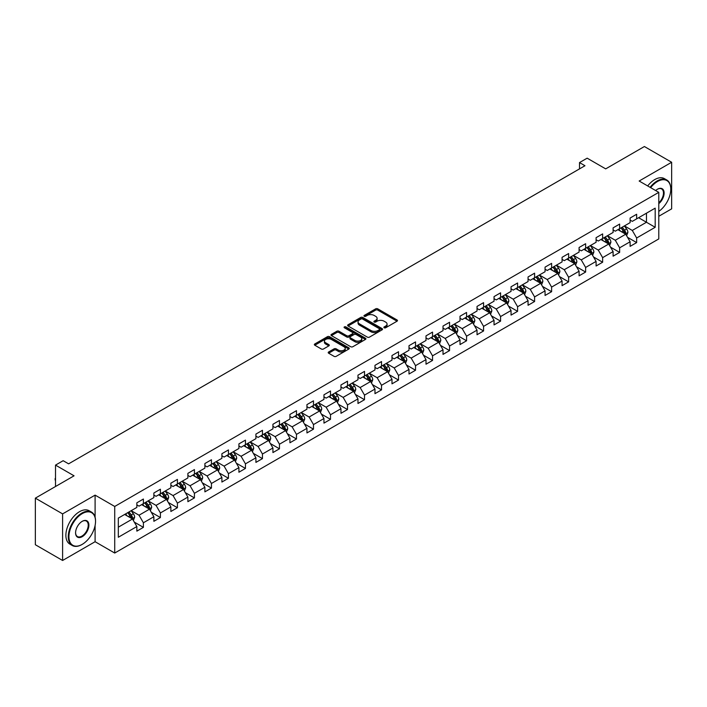 <?xml version="1.0" encoding="UTF-8"?>
<svg xmlns="http://www.w3.org/2000/svg" width="707" height="707" viewBox="0 0 707 707"><rect width="100%" height="100%" fill="white"/><g stroke="black" fill="none" stroke-linecap="round" stroke-linejoin="round"><path stroke-width="1.06" d="M384.166 327.774A1.06 0.61 0 0 0 385.668 327.774L397.034 321.208A1.511 0.875 0 0 0 397.484 320.589A1.511 0.875 0 0 0 397.034 319.971L377.777 308.853A1.511 0.875 0 0 0 375.629 308.853L364.264 315.41A1.06 0.61 0 0 0 363.955 315.843A1.06 0.61 0 0 0 364.264 316.276A1.06 0.61 0 0 0 365.758 316.276L367.233 315.428A4.843 2.793 0 0 1 374.083 315.428L375.691 316.356A4.843 2.793 0 0 1 377.105 318.336A4.843 2.793 0 0 1 375.691 320.315L374.215 321.164A1.06 0.61 0 0 0 373.906 321.597A1.06 0.61 0 0 0 374.215 322.03A1.06 0.61 0 0 0 375.717 322.03L377.185 321.172A4.843 2.793 0 0 1 384.034 321.172L385.642 322.1A4.843 2.793 0 0 1 387.056 324.08A4.843 2.793 0 0 1 385.642 326.06L384.166 326.908A1.06 0.61 0 0 0 383.857 327.341A1.06 0.61 0 0 0 384.166 327.774L384.166 326.908M328.649 351.98A1.511 0.875 0 0 0 328.207 352.599A1.511 0.875 0 0 0 328.649 353.217L334.058 356.337A1.511 0.875 0 0 0 336.196 356.337L348.825 349.046A1.511 0.875 0 0 0 349.267 348.427A1.511 0.875 0 0 0 348.825 347.809L329.559 336.682A1.511 0.875 0 0 0 327.421 336.682L314.792 343.973A1.511 0.875 0 0 0 314.35 344.592A1.511 0.875 0 0 0 314.792 345.21L321.323 348.984A1.511 0.875 0 0 0 323.461 348.984L328.861 345.864A1.511 0.875 0 0 0 329.312 345.246A1.511 0.875 0 0 0 328.861 344.627L325.627 342.754A4.048 2.333 0 0 1 324.442 341.101A4.048 2.333 0 0 1 326.943 338.945A4.048 2.333 0 0 1 331.353 339.448L344.035 346.775A4.048 2.333 0 0 1 345.219 348.427A4.048 2.333 0 0 1 342.718 350.584A4.048 2.333 0 0 1 338.308 350.08L336.196 348.86A1.511 0.875 0 0 0 334.058 348.86L328.649 351.98L328.649 353.217L334.058 350.115L334.058 348.86M658.783 216.271L671.65 208.848L671.65 162.265L644.395 146.526L605.687 168.876L587.155 158.174L579.519 162.575L584.972 165.73L68.606 463.845L63.153 460.699L55.517 465.109L55.517 486.504M95.1 517.241L95.1 495.13L62.605 513.892L35.35 498.152L74.058 475.811L55.517 465.109M95.1 495.13L114.72 506.459L658.783 192.357L658.783 238.931L114.72 553.042L114.72 506.459M671.65 162.265L639.163 181.019L658.783 192.357M367.34 337.115A1.511 0.875 0 0 0 369.478 337.115L382.107 329.824A1.511 0.875 0 0 0 382.549 329.206A1.511 0.875 0 0 0 382.107 328.587L362.841 317.47A1.511 0.875 0 0 0 360.703 317.47L348.074 324.76A1.511 0.875 0 0 0 347.632 325.379A1.511 0.875 0 0 0 348.074 325.998L367.34 337.115M344.804 328.004A1.06 0.61 0 0 1 345.882 328.154L345.882 326.89L365.466 338.202A1.511 0.875 0 0 1 365.908 338.821A1.511 0.875 0 0 1 365.466 339.431L352.837 346.722A1.511 0.875 0 0 1 350.699 346.722L331.433 335.604L336.841 332.511L336.841 331.247L331.433 334.367A1.511 0.875 0 0 0 330.991 334.985A1.511 0.875 0 0 0 331.433 335.604L331.433 334.367M336.841 332.511A1.511 0.875 0 0 1 338.98 332.511L338.98 331.247A1.511 0.875 0 0 0 336.841 331.247M338.98 331.247L346.792 335.754A1.511 0.875 0 0 0 348.931 335.754L352.519 333.686A1.511 0.875 0 0 0 352.961 333.068A1.511 0.875 0 0 0 352.519 332.449L344.38 327.756A1.06 0.61 0 0 1 344.07 327.323A1.06 0.61 0 0 1 344.724 326.758A1.06 0.61 0 0 1 345.882 326.89M62.605 513.892L62.605 560.474L35.35 544.735L35.35 498.152M134.295 522.111L143.397 527.36L143.397 522.765L153.87 516.729L153.87 521.315L160.409 517.542L160.409 512.946L170.873 506.901L170.873 511.497L177.413 507.723L177.413 503.128L187.885 497.083L187.885 501.678L194.425 497.905L194.425 493.309L204.889 487.264L204.889 491.86L211.437 488.086L211.437 483.491L221.901 477.446L221.901 482.041L228.441 478.259L228.441 473.663L238.913 467.627L238.913 472.223L245.453 468.441L245.453 463.845L255.916 457.809L255.916 462.405L262.456 458.622L262.456 454.027L272.929 447.982L272.929 452.577L279.468 448.804L279.468 444.208L289.932 438.163L289.932 442.759L296.48 438.985L296.48 434.39L306.944 428.345L306.944 432.94L313.484 429.167L313.484 424.571L323.956 418.526L323.956 423.122L330.496 419.348L330.496 414.753L340.96 408.708L340.96 413.303L347.499 409.521L347.499 404.925L357.972 398.889L357.972 403.485L364.512 399.702L364.512 395.107L374.975 389.062L374.975 393.658L381.524 389.884L381.524 385.288L391.987 379.244L391.987 383.839L398.527 380.066L398.527 375.47L409 369.425L409 374.021L415.539 370.247L415.539 365.652L426.003 359.607L426.003 364.202L432.543 360.429L432.543 355.833L443.015 349.788L443.015 354.384L449.555 350.601L449.555 346.006L460.018 339.97L460.018 344.565L466.567 340.783L466.567 336.187L477.031 330.142L477.031 334.738L483.57 330.964L483.57 326.369L494.043 320.324L494.043 324.92L500.583 321.146L500.583 316.55L511.046 310.506L511.046 315.101L517.595 311.327L517.595 306.732L528.058 300.687L528.058 305.283L534.598 301.509L534.598 296.913L545.062 290.869L545.062 295.464L551.61 291.682L551.61 287.086L562.074 281.05L562.074 285.646L568.614 281.863L568.614 277.268L579.086 271.223L579.086 275.818L585.626 272.045L585.626 267.449L596.089 261.404L596.089 266L602.638 262.226L602.638 257.631L613.102 251.586L613.102 256.181L619.641 252.408L619.641 247.812L630.114 241.767L630.114 246.363L636.654 242.589L636.654 237.994L655.186 227.292L655.186 208.15L646.463 213.187L646.463 222.254L655.186 227.292M143.397 527.36L136.858 531.143L136.858 526.547L118.325 537.249L118.325 518.107L136.858 507.405L136.858 502.81L143.397 499.036L143.397 503.631L153.87 497.587L153.87 492.991L160.409 489.217L160.409 493.813L170.873 487.768L170.873 483.173L177.413 479.399L177.413 483.995L187.885 477.95L187.885 473.354L194.425 469.572L194.425 474.167L204.889 468.131L204.889 463.536L211.437 459.753L211.437 464.349L221.901 458.304L221.901 453.717L228.441 449.935L228.441 454.53L238.913 448.485L238.913 443.89L245.453 440.116L245.453 444.712L255.916 438.667L255.916 434.071L262.456 430.298L262.456 434.893L272.929 428.849L272.929 424.253L279.468 420.479L279.468 425.075L289.932 419.03L289.932 414.435L296.48 410.661L296.48 415.248L306.944 409.212L306.944 404.616L313.484 400.834L313.484 405.429L323.956 399.393L323.956 394.798L330.496 391.015L330.496 395.611L340.96 389.566L340.96 384.97L347.499 381.197L347.499 385.792L357.972 379.747L357.972 375.152L364.512 371.378L364.512 375.974L374.975 369.929L374.975 365.333L381.524 361.56L381.524 366.155L391.987 360.11L391.987 355.515L398.527 351.741L398.527 356.337L409 350.292L409 345.696L415.539 341.914L415.539 346.51L426.003 340.474L426.003 335.878L432.543 332.096L432.543 336.691L443.015 330.646L443.015 326.051L449.555 322.277L449.555 326.873L460.018 320.828L460.018 316.232L466.567 312.459L466.567 317.054L477.031 311.009L477.031 306.414L483.57 302.64L483.57 307.236L494.043 301.191L494.043 296.595L500.583 292.822L500.583 297.417L511.046 291.372L511.046 286.777L517.595 282.994L517.595 287.59L528.058 281.554L528.058 276.958L534.598 273.176L534.598 277.771L545.062 271.727L545.062 267.131L551.61 263.358L551.61 267.953L562.074 261.908L562.074 257.313L568.614 253.539L568.614 258.135L579.086 252.09L579.086 247.494L585.626 243.721L585.626 248.316L596.089 242.271L596.089 237.676L602.638 233.902L602.638 238.498L613.102 232.453L613.102 227.857L619.641 224.075L619.641 228.67L630.114 222.634L630.114 218.039L636.654 214.256L636.654 218.852L655.186 208.15M141.656 504.639L149.504 509.173L139.04 515.217L131.184 510.684M136.858 504.886L139.04 506.15L143.397 503.631M139.04 515.217L143.397 522.765M149.504 509.173L153.87 516.729M158.66 494.82L166.516 499.354L156.044 505.39L148.196 500.865M153.87 495.068L156.044 496.332L160.409 493.813M156.044 505.39L160.409 512.946M166.516 499.354L170.873 506.901M175.672 485.002L183.52 489.527L173.056 495.572L165.208 491.038M170.873 485.249L173.056 486.513L177.413 483.995M173.056 495.572L177.413 503.128M183.52 489.527L187.885 497.083M192.684 475.175L200.532 479.708L190.068 485.753L182.212 481.22M187.885 475.431L190.068 476.686L194.425 474.167M190.068 485.753L194.425 493.309M200.532 479.708L204.889 487.264M209.687 465.356L217.535 469.89L207.071 475.935L199.224 471.401M204.889 465.613L207.071 466.867L211.437 464.349M207.071 475.935L211.437 483.491M217.535 469.89L221.901 477.446M226.7 455.538L234.547 460.071L224.084 466.116L216.227 461.583M221.901 455.794L224.084 457.049L228.441 454.53M224.084 466.116L228.441 473.663M234.547 460.071L238.913 467.627M243.703 445.719L251.559 450.253L241.087 456.298L233.239 451.764M238.913 445.967L241.087 447.231L245.453 444.712M241.087 456.298L245.453 463.845M251.559 450.253L255.916 457.809M260.715 435.901L268.563 440.434L258.099 446.471L250.251 441.946M255.916 436.148L258.099 437.412L262.456 434.893M258.099 446.471L262.456 454.027M268.563 440.434L272.929 447.982M277.727 426.082L285.575 430.607L275.111 436.652L267.255 432.118M272.929 426.33L275.111 427.594L279.468 425.075M275.111 436.652L279.468 444.208M285.575 430.607L289.932 438.163M294.731 416.255L302.587 420.789L292.115 426.834L284.267 422.3M289.932 416.511L292.115 417.766L296.48 415.248M292.115 426.834L296.48 434.39M302.587 420.789L306.944 428.345M311.743 406.437L319.591 410.97L309.127 417.015L301.27 412.481M306.944 406.693L309.127 407.948L313.484 405.429M309.127 417.015L313.484 424.571M319.591 410.97L323.956 418.526M328.746 396.618L336.603 401.152L326.13 407.197L318.283 402.663M323.956 396.874L326.13 398.129L330.496 395.611M326.13 407.197L330.496 414.753M336.603 401.152L340.96 408.708M345.758 386.8L353.606 391.333L343.142 397.378L335.295 392.845M340.96 387.047L343.142 388.311L347.499 385.792M343.142 397.378L347.499 404.925M353.606 391.333L357.972 398.889M362.771 376.981L370.618 381.515L360.155 387.551L352.298 383.026M357.972 377.229L360.155 378.492L364.512 375.974M360.155 387.551L364.512 395.107M370.618 381.515L374.975 389.062M379.774 367.163L387.63 371.696L377.158 377.732L369.31 373.199M374.975 367.41L377.158 368.674L381.524 366.155M377.158 377.732L381.524 385.288M387.63 371.696L391.987 379.244M396.786 357.335L404.634 361.869L394.17 367.914L386.314 363.38M391.987 357.592L394.17 358.847L398.527 356.337M394.17 367.914L398.527 375.47M404.634 361.869L409 369.425M413.789 347.517L421.646 352.051L411.174 358.096L403.326 353.562M409 347.773L411.174 349.028L415.539 346.51M411.174 358.096L415.539 365.652M421.646 352.051L426.003 359.607M430.802 337.699L438.649 342.232L428.186 348.277L420.338 343.743M426.003 337.955L428.186 339.21L432.543 336.691M428.186 348.277L432.543 355.833M438.649 342.232L443.015 349.788M447.814 327.88L455.662 332.414L445.198 338.459L437.341 333.925M443.015 328.128L445.198 329.391L449.555 326.873M445.198 338.459L449.555 346.006M455.662 332.414L460.018 339.97M464.817 318.062L472.674 322.595L462.201 328.631L454.354 324.106M460.018 318.309L462.201 319.573L466.567 317.054M462.201 328.631L466.567 336.187M472.674 322.595L477.031 330.142M481.829 308.243L489.677 312.777L479.213 318.813L471.366 314.279M477.031 308.491L479.213 309.754L483.57 307.236M479.213 318.813L483.57 326.369M489.677 312.777L494.043 320.324M498.833 298.425L506.689 302.95L496.217 308.994L488.369 304.461M494.043 298.672L496.217 299.927L500.583 297.417M496.217 308.994L500.583 316.55M506.689 302.95L511.046 310.506M515.845 288.597L523.693 293.131L513.229 299.176L505.381 294.642M511.046 288.854L513.229 290.109L517.595 287.59M513.229 299.176L517.595 306.732M523.693 293.131L528.058 300.687M532.857 278.779L540.705 283.313L530.241 289.357L522.385 284.824M528.058 279.035L530.241 280.29L534.598 277.771M530.241 289.357L534.598 296.913M540.705 283.313L545.062 290.869M549.86 268.96L557.717 273.494L547.245 279.539L539.397 275.005M545.062 269.217L547.245 270.472L551.61 267.953M547.245 279.539L551.61 287.086M557.717 273.494L562.074 281.05M566.873 259.142L574.72 263.676L564.257 269.721L556.409 265.187M562.074 259.389L564.257 260.653L568.614 258.135M564.257 269.721L568.614 277.268M574.72 263.676L579.086 271.223M583.885 249.324L591.732 253.857L581.26 259.893L573.412 255.368M579.086 249.571L581.26 250.835L585.626 248.316M581.26 259.893L585.626 267.449M591.732 253.857L596.089 261.404M600.888 239.505L608.736 244.03L598.272 250.075L590.425 245.541M596.089 239.753L598.272 241.016L602.638 238.498M598.272 250.075L602.638 257.631M608.736 244.03L613.102 251.586M617.9 229.678L625.748 234.211L615.284 240.256L607.428 235.723M613.102 229.934L615.284 231.189L619.641 228.67M615.284 240.256L619.641 247.812M625.748 234.211L630.114 241.767M638.615 217.721L646.463 222.254L632.288 230.438L624.44 225.904M630.114 220.116L632.288 221.371L636.654 218.852M632.288 230.438L636.654 237.994M62.605 560.474L95.1 541.712L114.72 553.042M579.519 162.575L579.519 168.876M118.325 527.175L132.492 518.991L124.644 514.457M132.492 518.991L136.858 526.547M627.551 237.331L636.654 242.589M610.539 247.15L619.641 252.408M593.527 256.968L602.638 262.226M576.523 266.786L585.626 272.045M559.511 276.605L568.614 281.863M542.508 286.432L551.61 291.682M525.495 296.251L534.598 301.509M508.483 306.069L517.595 311.327M491.48 315.888L500.583 321.146M474.468 325.706L483.57 330.964M457.464 335.525L466.567 340.783M440.452 345.352L449.555 350.601M423.44 355.17L432.543 360.429M406.437 364.989L415.539 370.247M389.424 374.807L398.527 380.066M372.421 384.626L381.524 389.884M355.409 394.444L364.512 399.702M338.397 404.271L347.499 409.521M321.393 414.09L330.496 419.348M304.381 423.908L313.484 429.167M287.369 433.727L296.48 438.985M270.366 443.545L279.468 448.804M253.353 453.364L262.456 458.622M236.35 463.191L245.453 468.441M219.338 473.01L228.441 478.259M202.326 482.828L211.437 488.086M185.322 492.646L194.425 497.905M168.31 502.465L177.413 507.723M151.307 512.283L160.409 517.542M95.1 541.712L95.1 525.469M384.59 327.924L385.642 327.314A4.843 2.793 0 0 0 387.056 325.344L387.056 324.08M377.105 318.336L377.105 319.591A4.843 2.793 0 0 1 375.691 321.57L374.639 322.171M397.034 319.971L397.034 321.208L377.777 310.108A1.511 0.875 0 0 0 375.629 310.108L364.688 316.427M382.089 329.842L362.841 318.724A1.511 0.875 0 0 0 360.703 318.724L348.091 326.007M379.429 329.639A1.06 0.61 0 0 0 379.739 329.206A1.06 0.61 0 0 0 379.429 328.773L362.523 319.016A1.06 0.61 0 0 0 361.021 319.016L359.474 319.909A4.843 2.793 0 0 0 358.051 321.888A4.843 2.793 0 0 0 359.474 323.868L371.034 330.54A4.843 2.793 0 0 0 377.883 330.54L379.429 329.639L379.429 330.903A1.06 0.61 0 0 0 379.739 330.469L379.739 329.206M358.051 321.888L358.051 323.143A4.843 2.793 0 0 0 359.474 325.123L359.474 323.868M379.429 330.903L377.883 331.795A4.843 2.793 0 0 1 371.034 331.795L359.474 325.123M338.98 332.511L346.792 337.018A1.511 0.875 0 0 0 348.931 337.018L352.519 334.95A1.511 0.875 0 0 0 352.961 334.331L352.961 333.068M345.882 328.154L365.448 339.448M354.896 340.438A4.048 2.333 0 0 0 359.306 340.942A4.048 2.333 0 0 0 361.807 338.786A4.048 2.333 0 0 0 360.623 337.133L356.151 334.552A1.511 0.875 0 0 0 354.013 334.552L350.433 336.62A1.511 0.875 0 0 0 349.983 337.239A1.511 0.875 0 0 0 350.433 337.858L354.896 340.438L354.896 341.702A4.048 2.333 0 0 0 359.306 342.206A4.048 2.333 0 0 0 361.807 340.04L361.807 338.786M349.983 337.239L349.983 338.503A1.511 0.875 0 0 0 350.433 339.121L350.433 337.858M354.896 341.702L350.433 339.121M345.219 348.427L345.219 349.682A4.048 2.333 0 0 1 342.718 351.847A4.048 2.333 0 0 1 338.308 351.335L336.196 350.115A1.511 0.875 0 0 0 334.058 350.115M324.442 341.101L324.442 342.365A4.048 2.333 0 0 0 325.627 344.017L325.627 342.754M328.861 344.627L328.861 345.864L325.627 344.017M348.825 347.809L348.825 349.046L329.559 337.946A1.511 0.875 0 0 0 327.421 337.946L314.809 345.219M626.605 235.705L627.904 232.435A4.083 2.36 -120 0 0 626.605 228.962L624.352 225.957M620.428 231.145L618.899 229.103M620.976 227.91L623.221 230.906A4.083 2.36 60 0 1 624.396 233.372L625.704 232.612A4.083 2.36 -120 0 0 624.528 230.155L622.284 227.15M621.259 227.742L623.751 231.074A2.086 1.202 60 0 1 624.131 231.71L625.704 232.612M658.783 211.411A18.815 10.861 120 0 0 670.775 189.202A18.815 10.861 120 0 0 657.475 181.522A18.815 10.861 120 0 0 650.643 187.655M650.078 187.328A19.275 11.126 -60 0 1 657.148 180.957A19.275 11.126 -60 0 1 666.789 180.002A19.275 11.126 -60 0 1 670.775 188.831A19.275 11.126 -60 0 1 670.775 189.016M655.654 190.545A9.403 5.426 -60 0 1 657.475 189.202L657.475 189.202A9.403 5.426 -60 0 1 664.094 192.304A9.403 5.426 -60 0 1 658.783 203.66M647.683 185.941A19.275 11.126 -60 0 1 654.753 179.578A19.275 11.126 -60 0 1 664.386 178.624L666.789 180.002M658.783 202.803A8.944 5.161 120 0 0 663.254 195.061A8.944 5.161 120 0 0 661.619 188.955A8.944 5.161 120 0 0 657.307 189.308M81.906 544.549L82.233 544.355A18.815 10.861 120 0 0 95.533 521.315A18.815 10.861 120 0 0 82.233 513.636A18.815 10.861 120 0 0 68.933 536.675A18.815 10.861 120 0 0 82.233 544.355L81.906 544.549A19.275 11.126 -60 0 1 72.273 545.504A19.275 11.126 -60 0 1 69.313 530.056A19.275 11.126 -60 0 1 81.906 513.07A19.275 11.126 -60 0 1 91.539 512.115A19.275 11.126 -60 0 1 95.533 520.944A19.275 11.126 -60 0 1 95.533 521.13M82.233 536.675A9.403 5.426 -60 0 1 75.578 532.839A9.403 5.426 -60 0 1 82.233 521.315L82.233 521.315A9.403 5.426 -60 0 1 88.888 525.16A9.403 5.426 -60 0 1 82.233 536.675M75.587 532.645A8.944 5.161 120 0 0 77.434 536.551A8.944 5.161 120 0 0 81.906 536.109A8.944 5.161 120 0 0 87.748 528.235A8.944 5.161 120 0 0 86.378 521.068A8.944 5.161 120 0 0 82.065 521.421M72.273 545.504L69.869 544.116A19.275 11.126 -60 0 1 66.918 528.677A19.275 11.126 -60 0 1 79.511 511.691A19.275 11.126 -60 0 1 89.144 510.737L91.539 512.115M609.602 245.523L610.901 242.262A4.083 2.36 -120 0 0 609.593 238.78L607.34 235.776M603.424 240.963L601.896 238.922M603.964 237.729L606.217 240.733A4.083 2.36 60 0 1 607.384 243.19L608.692 242.43A4.083 2.36 -120 0 0 607.525 239.973L605.272 236.969M604.246 237.561L606.747 240.893A2.086 1.202 60 0 1 607.127 241.529L608.692 242.43M592.59 255.342L593.889 252.081A4.083 2.36 -120 0 0 592.581 248.599L590.336 245.594M586.412 250.782L584.883 248.74M586.951 247.547L589.205 250.552A4.083 2.36 60 0 1 590.372 253.009L591.679 252.249A4.083 2.36 -120 0 0 590.513 249.792L588.259 246.787M587.243 247.379L589.735 250.711A2.086 1.202 60 0 1 590.115 251.347L591.679 252.249M575.586 265.169L576.877 261.899A4.083 2.36 -120 0 0 575.578 258.417L573.324 255.413M569.4 260.6L567.871 258.559M569.948 257.366L572.193 260.37A4.083 2.36 60 0 1 573.368 262.827L574.676 262.076A4.083 2.36 -120 0 0 573.501 259.61L571.256 256.614M570.231 257.198L572.732 260.538A2.086 1.202 60 0 1 573.103 261.166L574.676 262.076M558.574 274.988L559.873 271.718A4.083 2.36 -120 0 0 558.565 268.236L556.321 265.231M552.397 270.419L550.868 268.386M552.936 267.184L555.189 270.189A4.083 2.36 60 0 1 556.356 272.646L557.664 271.895A4.083 2.36 -120 0 0 556.497 269.438L554.244 266.433M553.219 267.025L555.72 270.357A2.086 1.202 60 0 1 556.1 270.984L557.664 271.895M541.562 284.806L542.861 281.536A4.083 2.36 -120 0 0 541.562 278.054L539.308 275.058M535.385 280.246L533.856 278.204M535.933 277.003L538.177 280.007A4.083 2.36 60 0 1 539.353 282.464L540.661 281.713A4.083 2.36 -120 0 0 539.485 279.256L537.24 276.251M536.215 276.844L538.707 280.175A2.086 1.202 60 0 1 539.087 280.803L540.661 281.713M524.559 294.625L525.858 291.355A4.083 2.36 -120 0 0 524.55 287.882L522.296 284.877M518.381 290.064L516.852 288.023M518.92 286.83L521.174 289.826A4.083 2.36 60 0 1 522.34 292.291L523.648 291.531A4.083 2.36 -120 0 0 522.482 289.075L520.228 286.07M519.203 286.662L521.704 289.994A2.086 1.202 60 0 1 522.075 290.63L523.648 291.531M507.546 304.443L508.846 301.173A4.083 2.36 -120 0 0 507.538 297.7L505.293 294.695M501.369 299.883L499.84 297.841M501.908 296.648L504.162 299.653A4.083 2.36 60 0 1 505.328 302.11L506.636 301.35A4.083 2.36 -120 0 0 505.47 298.893L503.216 295.888M502.2 296.48L504.692 299.812A2.086 1.202 60 0 1 505.072 300.448L506.636 301.35M490.543 314.262L491.833 311A4.083 2.36 -120 0 0 490.534 307.518L488.281 304.514M484.357 309.701L482.828 307.66M484.905 306.467L487.15 309.472A4.083 2.36 60 0 1 488.325 311.928L489.633 311.168A4.083 2.36 -120 0 0 488.457 308.712L486.213 305.707M485.188 306.299L487.68 309.631A2.086 1.202 60 0 1 488.06 310.267L489.633 311.168M473.531 324.089L474.83 320.819A4.083 2.36 -120 0 0 473.522 317.337L471.277 314.332M467.354 319.52L465.825 317.478M467.893 316.285L470.146 319.29A4.083 2.36 60 0 1 471.313 321.747L472.621 320.996A4.083 2.36 -120 0 0 471.454 318.53L469.201 315.534M468.175 316.117L470.676 319.449A2.086 1.202 60 0 1 471.056 320.085L472.621 320.996M456.519 333.907L457.818 330.637A4.083 2.36 -120 0 0 456.519 327.155L454.265 324.151M450.341 329.338L448.812 327.297M450.889 326.104L453.134 329.108A4.083 2.36 60 0 1 454.309 331.565L455.617 330.814A4.083 2.36 -120 0 0 454.442 328.357L452.197 325.353M451.172 325.945L453.664 329.276A2.086 1.202 60 0 1 454.044 329.904L455.617 330.814M439.515 343.726L440.815 340.456A4.083 2.36 -120 0 0 439.507 336.974L437.253 333.978M433.338 339.166L431.809 337.124M433.877 335.922L436.131 338.927A4.083 2.36 60 0 1 437.297 341.384L438.605 340.633A4.083 2.36 -120 0 0 437.439 338.176L435.185 335.171M434.16 335.763L436.661 339.095A2.086 1.202 60 0 1 437.032 339.722L438.605 340.633M422.503 353.544L423.802 350.274A4.083 2.36 -120 0 0 422.494 346.801L420.25 343.796M416.326 348.984L414.797 346.943M416.865 345.741L419.118 348.745A4.083 2.36 60 0 1 420.285 351.202L421.593 350.451A4.083 2.36 -120 0 0 420.426 347.994L418.173 344.989M417.157 345.582L419.649 348.913A2.086 1.202 60 0 1 420.029 349.55L421.593 350.451M405.5 363.363L406.79 360.093A4.083 2.36 -120 0 0 405.491 356.62L403.237 353.615M399.314 358.803L397.785 356.761M399.862 355.568L402.106 358.573A4.083 2.36 60 0 1 403.282 361.03L404.59 360.27A4.083 2.36 -120 0 0 403.414 357.813L401.169 354.808M400.144 355.4L402.637 358.732A2.086 1.202 60 0 1 403.017 359.368L404.59 360.27M388.488 373.181L389.787 369.92A4.083 2.36 -120 0 0 388.479 366.438L386.234 363.433M382.31 368.621L380.781 366.58M382.849 365.386L385.103 368.391A4.083 2.36 60 0 1 386.269 370.848L387.577 370.088A4.083 2.36 -120 0 0 386.411 367.631L384.157 364.626M383.132 365.219L385.633 368.55A2.086 1.202 60 0 1 386.013 369.187L387.577 370.088M371.475 383L372.775 379.739A4.083 2.36 -120 0 0 371.475 376.257L369.222 373.252M365.298 378.439L363.769 376.398M365.846 375.205L368.091 378.21A4.083 2.36 60 0 1 369.266 380.666L370.574 379.906A4.083 2.36 -120 0 0 369.399 377.45L367.154 374.445M366.129 375.037L368.621 378.369A2.086 1.202 60 0 1 369.001 379.005L370.574 379.906M354.472 392.827L355.771 389.557A4.083 2.36 -120 0 0 354.463 386.075L352.21 383.07M348.286 388.258L346.766 386.216M348.834 385.023L351.087 388.028A4.083 2.36 60 0 1 352.254 390.485L353.562 389.734A4.083 2.36 -120 0 0 352.395 387.277L350.142 384.272M349.117 384.864L351.618 388.196A2.086 1.202 60 0 1 351.989 388.823L353.562 389.734M337.46 402.645L338.759 399.375A4.083 2.36 -120 0 0 337.451 395.893L335.206 392.889M331.283 398.085L329.754 396.044M331.822 394.842L334.075 397.847A4.083 2.36 60 0 1 335.242 400.303L336.55 399.552A4.083 2.36 -120 0 0 335.383 397.095L333.13 394.091M332.113 394.683L334.605 398.014A2.086 1.202 60 0 1 334.985 398.642L336.55 399.552M320.457 412.464L321.747 409.194A4.083 2.36 -120 0 0 320.448 405.721L318.194 402.716M314.27 407.904L312.741 405.862M314.818 404.66L317.063 407.665A4.083 2.36 60 0 1 318.238 410.122L319.546 409.371A4.083 2.36 -120 0 0 318.371 406.914L316.126 403.909M315.101 404.501L317.593 407.833A2.086 1.202 60 0 1 317.973 408.46L319.546 409.371M303.444 422.282L304.744 419.012A4.083 2.36 -120 0 0 303.436 415.539L301.191 412.535M297.267 417.722L295.738 415.681M297.806 414.488L300.06 417.492A4.083 2.36 60 0 1 301.226 419.949L302.534 419.189A4.083 2.36 -120 0 0 301.368 416.732L299.114 413.728M298.089 414.32L300.59 417.651A2.086 1.202 60 0 1 300.97 418.288L302.534 419.189M286.432 432.101L287.731 428.84A4.083 2.36 -120 0 0 286.432 425.358L284.179 422.353M280.255 427.541L278.726 425.499M280.803 424.306L283.047 427.311A4.083 2.36 60 0 1 284.214 429.768L285.531 429.008A4.083 2.36 -120 0 0 284.355 426.551L282.111 423.546M281.086 424.138L283.578 427.47A2.086 1.202 60 0 1 283.958 428.106L285.531 429.008M269.429 441.919L270.728 438.658A4.083 2.36 -120 0 0 269.42 435.176L267.166 432.171M263.243 437.359L261.714 435.318M263.791 434.125L266.044 437.129A4.083 2.36 60 0 1 267.211 439.586L268.519 438.826A4.083 2.36 -120 0 0 267.352 436.369L265.098 433.364M264.073 433.957L266.574 437.288A2.086 1.202 60 0 1 266.946 437.925L268.519 438.826M252.417 451.746L253.716 448.477A4.083 2.36 -120 0 0 252.408 444.995L250.163 441.99M246.239 447.178L244.71 445.136M246.778 443.943L249.032 446.948A4.083 2.36 60 0 1 250.198 449.405L251.506 448.653A4.083 2.36 -120 0 0 250.34 446.197L248.086 443.192M247.07 443.775L249.562 447.116A2.086 1.202 60 0 1 249.942 447.743L251.506 448.653M235.413 461.565L236.704 458.295A4.083 2.36 -120 0 0 235.404 454.813L233.151 451.808M229.227 456.996L227.698 454.963M229.775 453.761L232.02 456.766A4.083 2.36 60 0 1 233.195 459.223L234.503 458.472A4.083 2.36 -120 0 0 233.328 456.015L231.083 453.01M230.058 453.602L232.55 456.934A2.086 1.202 60 0 1 232.93 457.562L234.503 458.472M218.401 471.383L219.7 468.114A4.083 2.36 -120 0 0 218.392 464.64L216.148 461.636M212.224 466.823L210.695 464.782M212.763 463.58L215.016 466.585A4.083 2.36 60 0 1 216.183 469.041L217.491 468.29A4.083 2.36 -120 0 0 216.324 465.833L214.071 462.829M213.046 463.421L215.547 466.753A2.086 1.202 60 0 1 215.927 467.38L217.491 468.29M201.389 481.202L202.688 477.932A4.083 2.36 -120 0 0 201.389 474.459L199.135 471.454M195.212 476.642L193.683 474.6M195.751 473.407L198.004 476.403A4.083 2.36 60 0 1 199.171 478.869L200.488 478.109A4.083 2.36 -120 0 0 199.312 475.652L197.067 472.647M196.042 473.239L198.534 476.571A2.086 1.202 60 0 1 198.914 477.207L200.488 478.109M184.386 491.02L185.676 487.759A4.083 2.36 -120 0 0 184.377 484.277L182.123 481.273M178.199 486.46L176.67 484.419M178.747 483.226L181.001 486.23A4.083 2.36 60 0 1 182.167 488.687L183.475 487.927A4.083 2.36 -120 0 0 182.309 485.47L180.055 482.466M179.03 483.058L181.531 486.389A2.086 1.202 60 0 1 181.902 487.026L183.475 487.927M167.373 500.839L168.673 497.578A4.083 2.36 -120 0 0 167.365 494.096L165.12 491.091M161.196 496.279L159.667 494.237M161.735 493.044L163.989 496.049A4.083 2.36 60 0 1 165.155 498.506L166.463 497.746A4.083 2.36 -120 0 0 165.297 495.289L163.043 492.284M162.018 492.876L164.519 496.208A2.086 1.202 60 0 1 164.899 496.844L166.463 497.746M150.37 510.666L151.66 507.396A4.083 2.36 -120 0 0 150.361 503.914L148.108 500.909M144.184 506.097L142.655 504.056M144.732 502.863L146.976 505.867A4.083 2.36 60 0 1 148.152 508.324L149.46 507.573A4.083 2.36 -120 0 0 148.284 505.107L146.04 502.111M145.015 502.695L147.507 506.035A2.086 1.202 60 0 1 147.887 506.663L149.46 507.573M133.358 520.485L134.657 517.215A4.083 2.36 -120 0 0 133.349 513.733L131.104 510.728M127.18 515.916L125.652 513.883M127.72 512.681L129.973 515.686A4.083 2.36 60 0 1 131.14 518.143L132.448 517.391A4.083 2.36 -120 0 0 131.281 514.935L129.028 511.93M128.002 512.522L130.503 515.854A2.086 1.202 60 0 1 130.883 516.481L132.448 517.391M55.517 480.557L55.066 479.823L55.517 478.303M55.517 478.833L55.066 478.568M385.642 327.314L385.642 326.06M374.215 322.03L374.215 321.164M375.691 321.57L375.691 320.315M364.264 316.276L364.264 315.41M375.629 310.108L375.629 308.853M377.777 310.108L377.777 308.853M348.074 325.998L348.074 324.76M360.703 318.724L360.703 317.47M362.841 318.724L362.841 317.47M382.107 329.824L382.107 328.587M371.034 331.795L371.034 330.54M377.883 331.795L377.883 330.54M346.792 337.018L346.792 335.754M348.931 337.018L348.931 335.754M352.519 334.95L352.519 333.686M365.466 339.431L365.466 338.202M336.196 350.115L336.196 348.86M338.308 351.335L338.308 350.08M314.792 345.21L314.792 343.973M327.421 337.946L327.421 336.682M329.559 337.946L329.559 336.682M625.341 233.982L627.878 232.515M624.528 230.155L626.605 228.962M621.621 231.834L623.221 230.906M608.338 243.8L610.875 242.333M607.525 239.973L609.593 238.78M604.618 241.653L606.217 240.733M591.326 253.619L593.862 252.16M590.513 249.792L592.581 248.599M587.605 251.471L589.205 250.552M574.323 263.437L576.85 261.979M573.501 259.61L575.578 258.417M570.602 261.29L572.193 260.37M557.31 273.264L559.847 271.797M556.497 269.438L558.565 268.236M553.59 271.117L555.189 270.189M540.298 283.083L542.835 281.616M539.485 279.256L541.562 278.054M536.578 280.935L538.177 280.007M523.295 292.901L525.831 291.434M522.482 289.075L524.55 287.882M519.574 290.754L521.174 289.826M506.283 302.72L508.819 301.253M505.47 298.893L507.538 297.7M502.562 300.572L504.162 299.653M489.279 312.538L491.807 311.08M488.457 308.712L490.534 307.518M485.559 310.391L487.15 309.472M472.267 322.357L474.804 320.898M471.454 318.53L473.522 317.337M468.547 320.209L470.146 319.29M455.255 332.184L457.791 330.717M454.442 328.357L456.519 327.155M451.534 330.028L453.134 329.108M438.252 342.002L440.788 340.535M437.439 338.176L439.507 336.974M434.531 339.855L436.131 338.927M421.239 351.821L423.776 350.354M420.426 347.994L422.494 346.801M417.519 349.673L419.118 348.745M404.236 361.639L406.764 360.172M403.414 357.813L405.491 356.62M400.516 359.492L402.106 358.573M387.224 371.458L389.76 370M386.411 367.631L388.479 366.438M383.503 369.31L385.103 368.391M370.212 381.276L372.748 379.818M369.399 377.45L371.475 376.257M366.491 379.129L368.091 378.21M353.208 391.095L355.745 389.637M352.395 387.277L354.463 386.075M349.488 388.947L351.087 388.028M336.196 400.922L338.733 399.455M335.383 397.095L337.451 395.893M332.476 398.775L334.075 397.847M319.184 410.74L321.72 409.273M318.371 406.914L320.448 405.721M315.472 408.593L317.063 407.665M302.181 420.559L304.717 419.092M301.368 416.732L303.436 415.539M298.46 418.411L300.06 417.492M285.168 430.377L287.705 428.919M284.355 426.551L286.432 425.358M281.448 428.23L283.047 427.311M268.165 440.196L270.701 438.738M267.352 436.369L269.42 435.176M264.445 438.048L266.044 437.129M251.153 450.014L253.689 448.556M250.34 446.197L252.408 444.995M247.432 447.867L249.032 446.948M234.141 459.842L236.677 458.375M233.328 456.015L235.404 454.813M230.42 457.694L232.02 456.766M217.137 469.66L219.674 468.193M216.324 465.833L218.392 464.64M213.417 467.513L215.016 466.585M200.125 479.479L202.662 478.012M199.312 475.652L201.389 474.459M196.405 477.331L198.004 476.403M183.122 489.297L185.649 487.83M182.309 485.47L184.377 484.277M179.401 487.15L181.001 486.23M166.11 499.115L168.646 497.657M165.297 495.289L167.365 494.096M162.389 496.968L163.989 496.049M149.097 508.934L151.634 507.476M148.284 505.107L150.361 503.914M145.377 506.786L146.976 505.867M132.094 518.761L134.63 517.294M131.281 514.935L133.349 513.733M128.374 516.614L129.973 515.686"/></g></svg>
